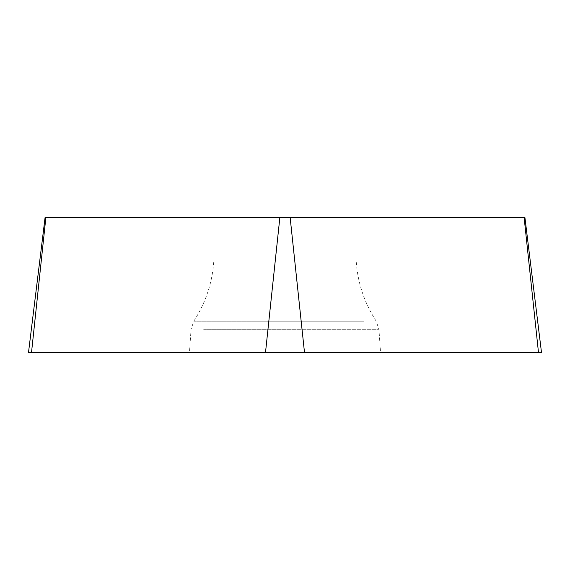 <?xml version="1.0" encoding="UTF-8"?>
<svg xmlns="http://www.w3.org/2000/svg" width="570" height="570" viewBox="0 0 570 570"><rect width="100%" height="100%" fill="white"/><g stroke="black" fill="none" stroke-linecap="round" stroke-linejoin="round"><path stroke-width="0.43" stroke-dasharray="2.85 2.14" d="M223.59 217.455L355.915 217.455L223.59 217.455M524.913 217.455L45.087 217.455M28.5 352.545L541.5 352.545M202.25 352.545L380.553 352.545L202.25 352.545M31.514 352.545L538.486 352.545M518.985 217.455L518.985 352.545M51.015 352.545L51.015 217.455M203.661 329.31L378.929 329.31L203.661 329.31M363.981 321.195L193.8 321.195L363.981 321.195M223.59 252.987L355.915 252.987L223.59 252.987M214.085 217.455L214.085 252.987C213.935 277.69 207.174 300.426 193.8 321.195L191.071 329.31L189.447 352.545M355.915 217.455L355.915 252.987C356.065 277.69 362.826 300.426 376.2 321.195L378.929 329.31L380.553 352.545"/><path stroke-width="0.85" d="M290.137 217.455L524.913 217.455L541.5 352.545L28.5 352.545L45.087 217.455L290.137 217.455L304.501 352.545M524.122 217.455L538.486 352.545L28.514 352.545L31.514 352.545L45.878 217.455M265.499 352.545L279.863 217.455"/></g></svg>
